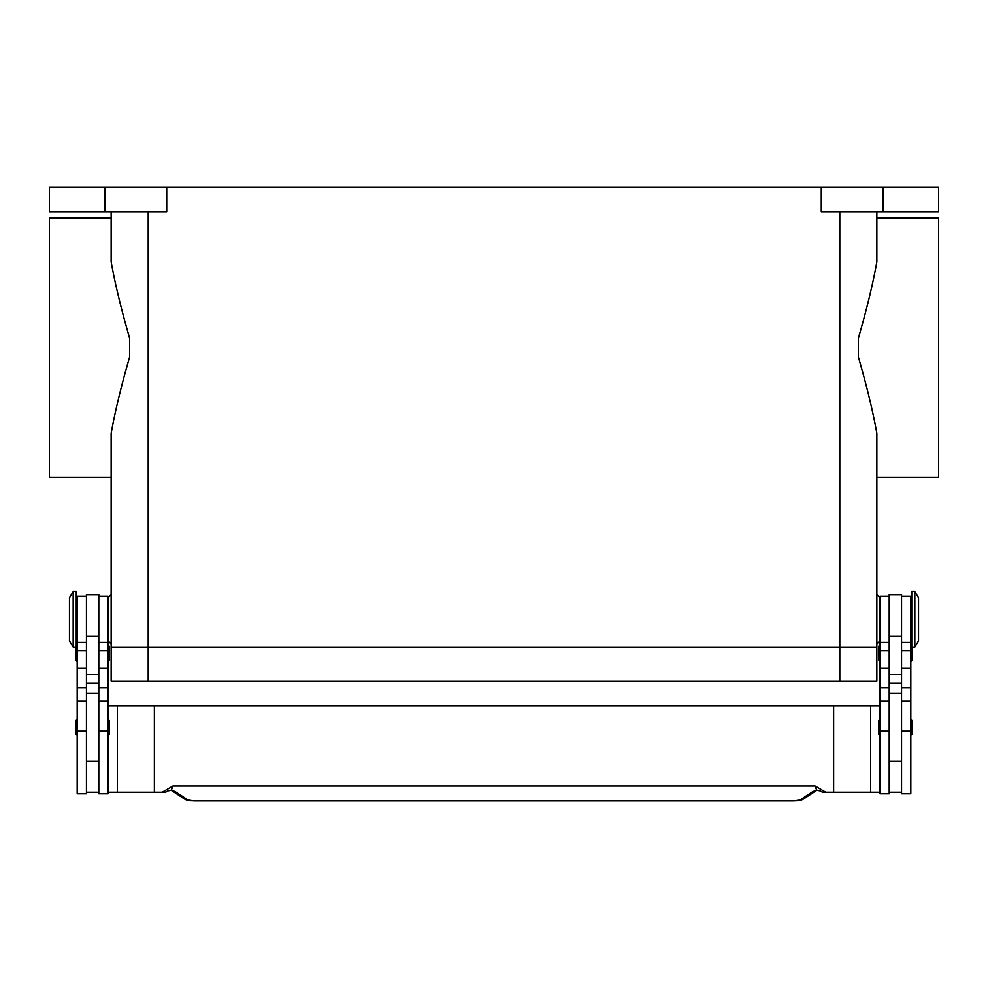 <?xml version="1.0" encoding="UTF-8"?>
<svg xmlns="http://www.w3.org/2000/svg" width="988" height="988" viewBox="0 0 988 988"><rect width="100%" height="100%" fill="white"/><g stroke="black" fill="none" stroke-linecap="round" stroke-linejoin="round"><path stroke-width="1.48" d="M879.938 597.691L876.85 594.603L876.85 477.278L938.6 477.278L938.6 217.928L876.85 217.928L876.85 211.753L876.85 261.82C872.861 284.112 866.686 309.602 858.325 338.316L858.325 356.878C866.686 385.592 872.861 411.094 876.85 433.374L876.85 647.091L839.8 647.091L876.85 647.091L876.85 644.003L879.938 640.916M108.063 597.691L111.15 594.603L111.15 477.278L49.4 477.278L49.4 217.928L111.15 217.928L111.15 211.753L111.15 261.82C115.139 284.112 121.314 309.602 129.675 338.316L129.675 356.878C121.314 385.592 115.139 411.094 111.15 433.374L111.15 647.091L839.8 647.091L111.15 647.091L111.15 644.003L108.063 640.916M914.826 619.303L914.826 647.091L918.531 640.916L918.531 597.691L914.826 591.516L914.826 619.303M914.826 591.516L911.739 591.516L911.739 647.091L914.826 647.091M901.55 596.147L910.813 596.147L910.813 793.747L901.55 793.747L901.55 594.603L889.2 594.603L889.2 793.747L879.938 793.747L879.938 596.147L889.2 596.147M879.938 735.084A1.235 1.235 0 0 1 878.703 733.849L878.703 720.882A1.235 1.235 0 0 1 879.938 719.647M910.813 719.647A1.235 1.235 0 0 1 912.048 720.882L912.048 733.849A1.235 1.235 0 0 1 910.813 735.084M879.938 660.984A1.235 1.235 0 0 1 878.703 659.749L878.703 646.782A1.235 1.235 0 0 1 879.938 645.547M910.813 645.547A1.235 1.235 0 0 1 911.739 645.954M912.048 647.091L912.048 659.749A1.235 1.235 0 0 1 910.813 660.984M73.174 591.516L73.174 647.091L76.261 647.091L76.261 591.516L73.174 591.516L69.469 597.691L69.469 640.916L73.174 647.091M86.45 596.147L77.188 596.147L77.188 793.747L86.45 793.747L86.45 594.603L98.8 594.603L98.8 793.747L108.063 793.747L108.063 596.147L98.8 596.147M108.063 735.084A1.235 1.235 0 0 0 109.298 733.849L109.298 720.882A1.235 1.235 0 0 0 108.063 719.647M77.188 719.647A1.235 1.235 0 0 0 75.953 720.882L75.953 733.849A1.235 1.235 0 0 0 77.188 735.084M108.063 660.984A1.235 1.235 0 0 0 109.298 659.749L109.298 646.782A1.235 1.235 0 0 0 108.063 645.547M77.188 645.547A1.235 1.235 0 0 0 76.261 645.954M75.953 647.091L75.953 659.749A1.235 1.235 0 0 0 77.188 660.984M108.063 792.203L154.375 792.203L154.375 705.753L833.625 705.753L833.625 792.203L823.844 792.203A6.175 6.175 0 0 1 820.089 790.931A6.175 1.877 -52.6 0 1 820.089 790.919A6.175 1.877 -52.6 0 1 820.003 790.845A6.175 6.138 -90 0 0 823.844 792.203L830.747 792.203M816.137 790.672L803.281 799.131A6.175 5.879 -123.3 0 1 803.269 799.144A6.175 5.879 -123.3 0 1 799.885 800.058L793.907 800.947L194.093 800.947L188.115 800.058L175.148 791.524L171.319 790.239L167.997 790.845A6.175 1.877 52.6 0 1 167.911 790.919A6.175 1.877 52.6 0 1 167.911 790.931A6.175 6.175 0 0 1 164.156 792.203L157.253 792.203M167.911 790.919L170.084 790.202A6.175 4.644 101.6 0 0 170.097 790.215A6.175 4.644 101.6 0 0 171.319 790.239L172.9 786.028L167.577 789.116L167.997 790.845A6.175 6.138 90 0 1 164.156 792.203L154.375 792.203M175.148 791.524A6.175 5.879 123.3 0 1 171.875 790.684M816.125 790.684A6.175 5.879 -123.3 0 1 812.852 791.524L799.885 800.058M818.027 790.19A6.175 4.644 -101.6 0 1 817.916 790.215A6.175 4.644 -101.6 0 1 817.903 790.215A6.175 4.644 -101.6 0 1 816.681 790.239L820.003 790.845L820.423 789.116L815.1 786.028L816.681 790.239L812.852 791.524M167.577 789.116L162.205 792.203M815.1 786.028L172.9 786.028M825.795 792.203L820.423 789.116M154.375 705.753L108.063 705.753M833.625 705.753L879.938 705.753M879.938 792.203L833.625 792.203M870.675 705.753L870.675 792.203M98.8 792.203L86.45 792.203M889.2 792.203L901.55 792.203M104.975 211.753L104.975 187.053L49.4 187.053L49.4 211.753L166.725 211.753L166.725 187.053L821.275 187.053L821.275 211.753L938.6 211.753L938.6 187.053L883.025 187.053L883.025 211.753M104.975 187.053L166.725 187.053M821.275 187.053L883.025 187.053M117.325 705.753L117.325 792.203M876.85 647.091L876.85 681.053L111.15 681.053L111.15 647.091M77.188 731.095L86.45 731.095M98.8 731.095L108.063 731.095M188.115 800.058A6.175 5.879 123.3 0 1 184.731 799.144A6.175 5.879 123.3 0 1 184.719 799.131L171.863 790.672M98.8 683.017L86.45 683.017M98.8 674.619L86.45 674.619M98.8 636.445L86.45 636.445M98.8 650.684L108.063 650.684M98.8 668.419L108.063 668.419M98.8 687.87L108.063 687.87M77.188 650.684L86.45 650.684M77.188 668.419L86.45 668.419M77.188 687.87L86.45 687.87M889.2 683.017L901.55 683.017M889.2 674.619L901.55 674.619M889.2 636.445L901.55 636.445M889.2 650.684L879.938 650.684M889.2 668.419L879.938 668.419M889.2 687.87L879.938 687.87M889.2 731.095L879.938 731.095M910.813 650.684L901.55 650.684M910.813 668.419L901.55 668.419M910.813 687.87L901.55 687.87M910.813 731.095L901.55 731.095M148.2 211.753L148.2 681.053M839.8 211.753L839.8 681.053M910.813 634.741L911.739 634.741M889.2 761.328L901.55 761.328M77.188 603.866L76.261 603.866M77.188 701.122L86.45 701.122M77.188 642.459L86.45 642.459M98.8 701.122L108.063 701.122M98.8 642.459L108.063 642.459M98.8 693.403L86.45 693.403M184.744 799.131C189.276 801.392 189.77 800.502 194.093 800.947L793.907 800.947C798.23 800.502 798.724 801.392 803.256 799.131M170.097 790.202L171.727 790.573M817.903 790.202L816.273 790.573M820.089 790.919L817.916 790.202M86.45 761.328L98.8 761.328M76.261 634.741L77.188 634.741M889.2 693.403L901.55 693.403M889.2 642.459L879.938 642.459M889.2 701.122L879.938 701.122M910.813 642.459L901.55 642.459M910.813 701.122L901.55 701.122M910.813 603.866L911.739 603.866"/></g></svg>
